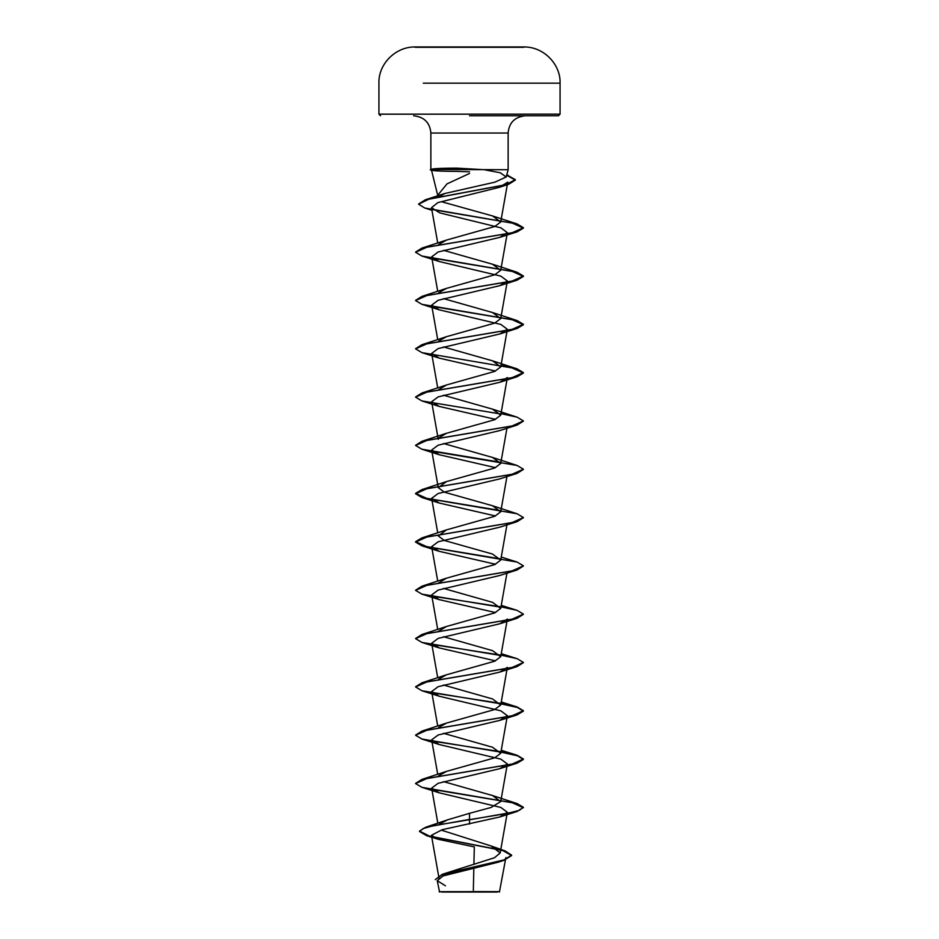 <?xml version="1.0" encoding="UTF-8"?>
<svg xmlns="http://www.w3.org/2000/svg" width="939" height="939" viewBox="0 0 939 939"><rect width="100%" height="100%" fill="white"/><g stroke="black" fill="none" stroke-linecap="round" stroke-linejoin="round"><path stroke-width="1.41" d="M523.833 47.302L415.167 47.302M515.699 83.172L560.067 83.172C560.806 65.237 544.667 46.868 524.056 46.95A9056.385 9056.385 0 0 0 523.833 46.95L415.167 46.95A9056.385 9056.385 0 0 0 414.944 46.95L415.167 46.95M441.576 892.05L497.424 892.05M467.235 891.698L439.206 891.674L469.5 891.639C506.215 891.616 510.077 891.604 473.315 891.581M469.5 115.79L558.447 115.79L469.5 115.79M469.5 173.469L446.987 183.891L437.867 195.066M438.149 197.167L431.541 170.241L430.273 169.9L430.919 169.9C431.846 170.804 440.438 171.297 456.706 171.379L469.5 171.802M438.654 197.073L444.793 193.504L494.841 182.178L506.18 176.966L500.252 172.764L484.137 169.701L508.14 169.701L430.86 169.49C431.694 168.656 440.262 168.21 456.554 168.128L484.137 169.701M507.353 667.394L499.689 672.101L438.161 686.679L431.647 691.538L439.299 696.245L500.827 710.835L507.342 715.694L499.665 720.401L438.173 734.979L431.658 739.838L439.299 744.545L500.839 759.135L507.353 763.994L499.701 768.701L438.161 783.279L431.647 788.138L439.311 792.856L500.839 807.434L507.353 812.294L499.701 817L442.128 829.712L431.435 835.311L438.032 839.255L474.301 846.896L473.913 864.467M473.831 868.188L473.338 890.266M439.616 824.066L447.48 819.864L469.5 813.327L469.5 819.395L425.637 827.271L419.487 831.085L429.299 836.027L504.971 850.851L511.626 855.171L503.879 859.948L442.363 874.279L494.489 857.741L500.182 852.952L491.144 845.992L441.788 830.299M469.5 813.327L491.132 807.458L500.71 801.589L492.517 795.544L443.478 781.612M438.713 775.767L446.483 771.389L494.712 757.808L500.71 753.289L492.517 747.244L443.478 733.312M438.713 727.467L446.483 723.089L494.712 709.508L500.71 704.989L492.517 698.945L443.478 685.012M438.713 679.167L446.483 674.789L494.712 661.209L500.71 656.69L492.517 650.645L443.478 636.712M438.454 631.313L446.471 626.489L494.712 612.909L500.71 608.39L492.517 602.345L443.478 588.413M438.454 583.013L446.471 578.189L494.712 564.609L500.722 560.078L492.517 554.045L444.288 540.465L438.278 535.934L446.471 529.889L494.7 516.309L500.722 511.778L492.529 505.745L444.3 492.165L438.278 487.634L446.471 481.59L494.7 468.009L500.722 463.479L492.529 457.446L443.478 443.513M438.454 438.114L446.471 433.29L494.7 419.71L500.722 415.179L492.529 409.146L443.478 395.213M438.443 389.814L446.471 384.99L494.7 371.41L500.722 366.879L492.529 360.834L443.478 346.914M438.713 341.068L446.471 336.69L494.7 323.11L500.722 318.579L492.529 312.534L443.478 298.614M438.713 292.757L446.471 288.39L494.7 274.81L500.722 270.279L492.529 264.235L443.478 250.314M438.713 244.457L446.471 240.091L494.712 226.51L500.733 221.98L492.529 215.935L442.175 201.908M500.733 221.98L507.753 182.131L499.442 187.295L437.903 202.589L431.494 207.707L439.816 212.907L500.945 227.86L507.353 232.684L499.689 237.391L438.173 251.969L431.67 256.84L439.335 261.547L500.827 276.125L507.353 280.984L499.701 285.691L438.173 300.269L431.647 305.14L439.299 309.847L500.839 324.424L507.353 329.284L499.689 333.991L438.173 348.569L431.647 353.44L439.311 358.146L495.522 371.058M507.342 377.584L499.677 382.302L438.161 396.88L431.647 401.739L439.299 406.446L495.522 419.357M500.546 462.258L421.916 449.229L415.59 445.473L427.022 440.368L517.096 425.074L499.689 430.602L438.173 445.18L431.67 450.039L439.323 454.746L495.522 467.657M500.546 510.57L421.904 497.529L415.59 493.773L427.01 488.679L517.084 473.385L499.701 478.902L438.161 493.48L431.647 498.339L439.299 503.046L495.522 515.969M500.546 558.869L421.904 545.829L415.59 542.073L427.01 536.979L517.084 521.685L499.689 527.202L438.173 541.78L431.647 546.639L439.311 551.346L495.522 564.257M500.546 607.169L421.916 594.129L415.59 590.373L427.01 585.279L517.084 569.985L499.689 575.501L438.161 590.079L431.647 594.939L439.299 599.645L495.522 612.568M507.353 619.094L499.689 623.801L438.173 638.379L431.67 643.238L439.323 647.945L495.522 660.868M469.5 824.09L469.5 819.806L517.084 811.484L523.41 807.317L519.302 810.345L507.623 813.362L433.677 825.639L423.125 828.562L419.487 831.485L426.588 835.663L502.834 850.593L511.626 855.57L503.633 860.429L498.128 862.213L443.161 875.899L437.245 880.676L445.45 885.806M442.363 874.279L435.262 879.608L441.976 874.819L503.633 860.429M430.86 169.701L430.86 133.033L469.5 133.033L430.86 133.033C429.933 122.657 424.182 116.906 413.606 115.79M523.41 807.317L517.096 803.561L432.386 789.406M415.613 783.372L421.916 779.405L511.99 764.123L523.41 759.017L517.084 755.261L501.003 751.74M500.287 751.623L432.386 741.106M415.613 735.073L421.916 731.117L511.978 715.823L523.41 710.717L517.084 706.961L501.003 703.44M500.287 703.323L432.386 692.806M415.613 686.773L421.904 682.817L511.978 667.523L523.41 662.418L517.084 658.662L501.003 655.14M500.287 655.023L432.398 644.506M415.613 638.473L421.904 634.506L511.978 619.224L523.41 614.118L517.084 610.362L501.003 606.84M500.287 606.723L432.386 596.206M415.613 590.173L421.916 586.206L511.99 570.912L523.41 565.818L517.096 562.062L427.022 546.768L415.59 541.674L421.916 537.906L511.99 522.612L523.41 517.518L517.096 513.762L427.022 498.468L415.59 493.374L421.916 489.606L511.99 474.312L523.41 469.218L517.084 465.462L432.386 451.307M415.613 445.262L421.916 441.307L511.978 426.013L523.41 420.918L517.084 417.151L501.003 413.641M415.613 396.962L421.904 393.007L511.978 377.713L523.41 372.619L517.084 368.851L501.003 365.341M415.613 348.662L421.916 344.707L511.978 329.413L523.41 324.319L517.084 320.551L432.398 306.407M415.613 300.363L421.916 296.407L511.99 281.113L523.41 276.007L517.096 272.251L432.386 258.096M415.613 252.063L421.916 248.107L511.99 232.813L523.41 227.708L517.096 223.952L432.961 209.679M418.583 204.009L425.426 199.749L505.757 184.701L515.347 179.678L506.755 174.865M523.41 807.728L511.978 802.622L421.904 787.328L415.59 783.572L427.01 778.478L517.084 763.184L523.41 759.428L517.459 755.778L500.933 752.139M500.534 752.069L421.916 739.04L415.59 735.272L427.022 730.178L517.096 714.884L523.41 711.128L517.459 707.478L500.933 703.839M500.546 703.769L421.916 690.74L415.59 686.972L427.022 681.878L517.096 666.584L523.387 662.629M500.546 655.469L421.916 642.429L415.59 638.673L427.022 633.579L517.084 618.285L523.387 614.317M517.084 569.985L523.387 566.017M517.084 521.685L523.387 517.718M517.084 473.385L523.387 469.418M517.096 425.074L523.387 421.118M500.546 413.958L421.916 400.93L415.59 397.162L427.022 392.068L517.096 376.774L523.41 373.018L511.99 367.924L421.916 352.63L415.59 348.862L427.022 343.768L517.084 328.474L523.41 324.718L511.978 319.624L421.916 304.33L415.59 300.574L427.01 295.468L517.084 280.174L523.41 276.418L511.978 271.312L421.904 256.03L415.59 252.274L427.01 247.168L517.084 231.874L523.41 228.118L512.307 223.095L424.827 208.035L418.571 204.209L428.806 199.221L508.727 184.244L515.347 180.088L506.649 175.241M558.447 115.79L560.067 114.171L469.5 114.171L560.067 114.171L560.067 83.172L423.289 83.172M469.5 46.95L414.944 46.95C394.333 46.868 378.194 65.237 378.933 83.172L378.933 114.171L469.5 114.171L378.933 114.171L380.553 115.79M469.5 133.033L508.14 133.033L469.5 133.033M499.431 892.05L505.886 857.542M506.191 176.966L508.14 169.701L508.14 133.033C509.067 122.657 514.818 116.906 525.394 115.79M439.17 879.139L431.435 835.311M500.194 852.952L507.353 812.294M437.844 823.303L431.647 788.138M500.733 801.589L507.353 763.994M437.738 774.417L431.647 739.85M500.733 753.289L507.353 715.694M437.738 726.117L431.647 691.538M500.733 704.989L506.943 669.73M437.738 677.817L431.647 643.25M500.733 656.69L506.943 621.43M437.738 629.517L431.647 594.939M500.733 608.39L506.943 573.13M437.738 581.218L431.647 546.639M500.733 560.09L506.943 524.831M437.738 532.918L431.647 498.339M500.733 511.79L506.943 476.531M438.267 487.634L431.647 450.039M500.733 463.479L506.943 428.231M438.267 439.335L431.647 401.739M500.733 415.179L506.943 379.931M437.738 388.007L431.647 353.44M500.733 366.879L506.943 331.631M437.738 339.707L431.647 305.14M500.733 318.579L507.353 280.984M437.738 291.407L431.647 256.84M500.733 270.279L507.353 232.684M437.738 243.107L431.494 207.707M437.245 880.676L439.569 892.05M491.144 845.992L504.971 850.851M447.48 819.864L425.637 827.271M426.588 835.663L438.032 839.255M506.755 174.854L507.999 175.241M444.793 193.504L425.426 199.749M492.517 795.544L517.096 803.561M446.483 771.389L421.916 779.405M501.262 750.273L517.084 755.261M446.483 723.089L421.916 731.117M501.262 701.961L517.084 706.961M446.483 674.789L421.904 682.817M501.262 653.661L517.084 658.662M446.471 626.489L421.904 634.506M501.262 605.362L517.084 610.362M446.471 578.189L421.916 586.206M501.262 557.062L517.096 562.062M446.471 529.889L421.916 537.906M492.529 505.745L517.096 513.762M446.471 481.59L421.916 489.606M492.529 457.446L517.084 465.462M446.471 433.29L421.916 441.307M492.529 409.146L517.084 417.151M446.471 384.99L421.904 393.007M492.529 360.834L517.084 368.851M446.471 336.69L421.916 344.707M492.529 312.534L517.084 320.551M446.471 288.39L421.916 296.407M492.529 264.235L517.096 272.251M446.471 240.091L421.916 248.107M492.529 215.935L517.096 223.952M499.442 187.295L508.727 184.244M431.952 210.289L424.827 208.035M499.689 237.391L517.084 231.874M439.335 261.547L421.904 256.03M499.701 285.691L517.084 280.174M439.299 309.847L421.916 304.33M499.689 334.002L517.084 328.474M439.311 358.146L421.916 352.63M499.689 382.302L517.096 376.774M439.299 406.446L421.916 400.93M439.323 454.758L421.916 449.229M439.299 503.046L421.904 497.529M439.311 551.346L421.904 545.829M439.299 599.645L421.916 594.129M499.689 623.801L517.084 618.285M439.323 647.957L421.916 642.429M499.689 672.101L517.096 666.584M439.299 696.245L421.916 690.74M499.677 720.413L517.096 714.884M439.299 744.557L421.916 739.04M499.701 768.701L517.084 763.184M439.311 792.856L421.904 787.328M499.701 817L517.084 811.484"/></g></svg>
